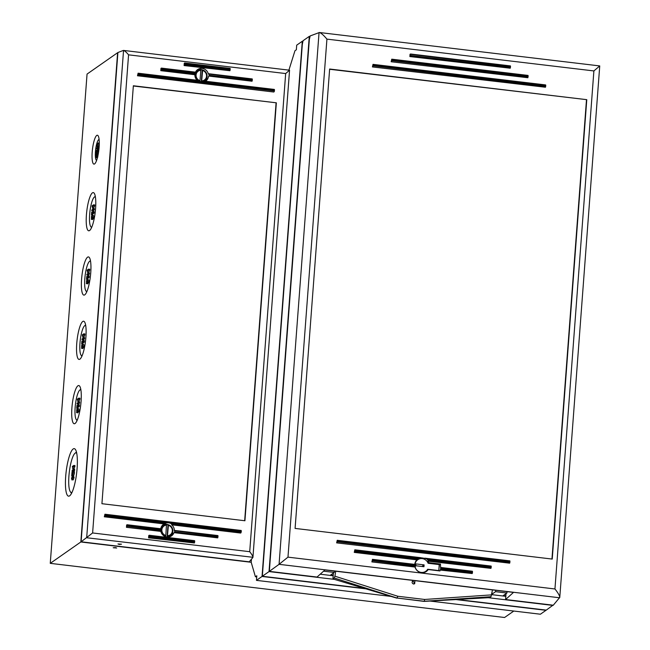 <?xml version="1.0" encoding="UTF-8"?>
<svg xmlns="http://www.w3.org/2000/svg" width="650" height="650" viewBox="0 0 650 650"><rect width="100%" height="100%" fill="white"/><g stroke="black" fill="none" stroke-linecap="round" stroke-linejoin="round"><path stroke-width="0.97" d="M72.816 474.142L71.979 472.339L71.711 475.881L72.085 472.948L72.767 474.914L73.312 471.526L72.743 474.167M72.516 474.817L73.905 475.052L74.417 473.07L73.288 472.94M73.312 471.526L74.449 471.656L74.417 473.07M73.076 475.004L73.011 475.906L71.874 475.767M72.507 475.979L71.711 475.881M73.149 472.323L72.174 472.201M73.312 469.739L72.109 470.576L72.053 471.339L73.45 470.364L72.857 468.463L73.816 465.441L72.426 466.416L72.369 467.131L73.572 466.286L72.605 468.812L73.312 469.739M73.816 465.441L74.953 465.579L74.88 466.619L73.743 466.481M74.88 466.619L73.994 468.593L72.857 468.463M73.994 468.593L74.669 469.438L73.531 469.3M74.669 469.438L74.587 470.503L73.45 470.364M74.587 470.503L73.19 471.477L72.053 471.339M73.149 467.22L72.369 467.131M72.361 476.068L71.492 478.408L72.085 479.741L72.946 477.392L72.361 476.068L73.816 476.084M71.768 479.854L73.222 479.871L71.768 479.854M71.931 479.074L72.296 476.848L72.792 477.506L72.142 478.952M72.776 476.905L72.296 476.848L72.711 476.751M73.491 476.198L74.084 477.531L73.222 479.871M72.069 492.261A19.914 4.404 96.8 0 1 70.387 491.831A19.914 4.404 96.8 0 1 69.298 472.152A19.914 4.404 96.8 0 1 74.986 453.286A19.914 4.404 96.8 0 1 76.724 453.261M78.138 404.641L79.276 404.771L79.373 405.819L78.244 405.689L78.138 404.641L77.927 405.771L76.993 406.421L76.928 405.478L76.716 408.281L78.203 405.689M79.373 405.819L79.332 406.421L78.195 406.283M79.332 406.421L78.073 407.298L76.936 407.16M78.073 407.298L78 408.322L76.862 408.184M78 408.322L76.716 408.281M77.951 405.486L77.074 405.381M78.301 402.423L77.098 403.268L77.041 404.032L78.439 403.049L77.837 401.148L78.804 398.125L77.407 399.108L77.358 399.815L78.561 398.978L77.626 401.034L78.301 402.423M78.804 398.125L79.942 398.263L79.861 399.303L78.723 399.173M79.861 399.303L78.975 401.286L77.837 401.148M78.975 401.286L79.649 402.131L78.512 401.993M79.649 402.131L79.568 403.187L78.439 403.049M79.568 403.187L78.171 404.162L77.041 404.032M78.138 399.912L77.358 399.815M77.561 409.5L77.626 411.613L77.797 409.037L77.261 408.817L76.692 409.809L76.822 412.652L77.48 409.467M76.505 412.36L77.951 412.791L77.642 412.49L77.951 412.791L78.358 411.913L77.22 411.783M78.398 408.956L77.261 408.817M76.871 411.873L77.244 409.573L76.765 411.913M77.261 410.353L76.757 410.288M78.934 409.175L78.942 411.621L77.805 411.491M78.942 411.621L77.626 411.613M77.301 419.997A15.226 3.364 96.8 0 1 76.253 419.559A15.226 3.364 96.8 0 1 75.424 404.511A15.226 3.364 96.8 0 1 79.771 390.089A15.226 3.364 96.8 0 1 80.884 389.902M83.094 340.332L84.232 340.462L84.337 341.518L83.2 341.38L83.094 340.332L82.891 341.461L81.957 342.111L81.892 341.169L81.681 343.972L83.168 341.388M84.337 341.518L84.297 342.111L83.159 341.973M84.297 342.111L83.038 342.989L81.9 342.859M83.038 342.989L82.956 344.012L81.819 343.874M82.956 344.012L81.681 343.972M82.916 341.177L82.03 341.071M83.257 338.114L82.054 338.959L81.998 339.723L83.395 338.748L82.802 336.838L83.769 333.824L82.371 334.799L82.314 335.506L83.517 334.669L82.591 336.724L83.257 338.114M83.769 333.824L84.906 333.954L84.825 335.002L83.688 334.864M84.825 335.002L83.939 336.976L82.802 336.838M83.939 336.976L84.614 337.821L83.476 337.683M84.614 337.821L84.532 338.877L83.395 338.748M84.532 338.877L83.135 339.852L81.998 339.723M83.094 335.603L82.314 335.506M82.517 345.191L82.591 347.303L82.761 344.727L82.225 344.508L81.656 345.499L81.778 348.343L82.436 345.158M81.469 348.051L82.916 348.481L82.607 348.181L82.916 348.481L83.322 347.604L82.184 347.474M83.354 344.646L82.225 344.508M81.835 347.571L82.209 345.264L81.729 347.604M82.217 346.044L81.721 345.979M83.891 344.866L83.907 347.319L82.769 347.181M83.907 347.319L82.591 347.303M82.136 355.68A15.226 3.364 96.8 0 1 81.096 355.241A15.226 3.364 96.8 0 1 80.259 340.202A15.226 3.364 96.8 0 1 84.606 325.772A15.226 3.364 96.8 0 1 85.719 325.593M87.953 275.632L89.082 275.771L89.188 276.819L88.059 276.681L87.953 275.632L87.742 276.762L86.808 277.42L86.743 276.477L86.531 279.281L88.018 276.689M89.188 276.819L89.147 277.412L88.01 277.282M89.147 277.412L87.888 278.298L86.751 278.159M87.888 278.298L87.815 279.313L86.678 279.175M87.815 279.313L86.531 279.281M87.766 276.477L86.889 276.38M88.116 273.423L86.913 274.259L86.856 275.023L88.254 274.048L87.653 272.147L88.619 269.124L87.222 270.099L87.173 270.814L88.376 269.969L87.441 272.025L88.116 273.423M88.619 269.124L89.757 269.262L89.676 270.303L88.538 270.164M89.676 270.303L88.79 272.277L87.653 272.147M88.79 272.277L89.464 273.122L88.327 272.984M89.464 273.122L89.383 274.186L88.254 274.048M89.383 274.186L87.986 275.161L86.856 275.023M87.953 270.904L87.173 270.814M87.376 280.499L87.441 282.612L87.612 280.028L87.076 279.809L86.507 280.808L86.637 283.644L87.295 280.467M86.32 283.351L87.766 283.782L88.172 282.912L87.035 282.774M88.213 279.947L87.076 279.809M86.686 282.872L87.059 280.572L86.58 282.904M87.076 281.344L86.572 281.287M88.749 280.166L88.757 282.62L87.62 282.482M88.757 282.62L87.441 282.612M86.97 291.363A15.226 3.364 96.8 0 1 85.93 290.924A15.226 3.364 96.8 0 1 85.093 275.884A15.226 3.364 96.8 0 1 89.44 261.454A15.226 3.364 96.8 0 1 90.561 261.276M92.885 211.323L94.022 211.453L94.128 212.509L92.991 212.371L92.885 211.323L92.674 212.453L91.739 213.102L91.674 212.16L91.463 214.963L92.95 212.379M94.128 212.509L94.079 213.102L92.942 212.964M94.079 213.102L92.82 213.98L91.683 213.842M92.82 213.98L92.747 215.004L91.609 214.866M92.747 215.004L91.463 214.963M92.698 212.168L91.821 212.062M93.047 209.105L91.845 209.95L91.788 210.714L93.186 209.731L92.593 207.829L93.551 204.815L92.154 205.79L92.105 206.497L93.308 205.66L92.373 207.716L93.047 209.105M93.551 204.815L94.689 204.945L94.608 205.985L93.478 205.855M94.608 205.985L93.722 207.968L92.593 207.829M93.722 207.968L94.396 208.812L93.267 208.674M94.396 208.812L94.315 209.869L93.186 209.731M94.315 209.869L92.926 210.844L91.788 210.714M92.885 206.594L92.105 206.497M92.308 216.182L92.381 218.262L92.544 215.719L92.007 215.499L91.447 216.491L91.569 219.334L92.227 216.149M91.26 219.042L92.706 219.472L92.389 219.172L92.706 219.472L93.104 218.595L91.967 218.465M92.381 218.262L93.511 218.432L92.552 218.172M93.145 215.637L92.007 215.499M91.618 218.554L91.991 216.255L91.512 218.595M92.007 217.035L91.504 216.97M93.681 215.857L93.689 218.311M91.804 227.053A15.226 3.364 96.8 0 1 90.764 226.606A15.226 3.364 96.8 0 1 89.928 211.567A15.226 3.364 96.8 0 1 94.274 197.145A15.226 3.364 96.8 0 1 95.396 196.958M97.516 149.492L98.654 149.63L98.759 150.678L97.622 150.54L97.516 149.492L97.313 150.621L96.371 151.279L96.306 150.337L96.103 153.14L97.581 150.548M96.322 152.019L97.451 152.157L98.694 151.287L97.573 151.141M97.451 152.157L97.378 153.173L96.241 153.034M97.378 153.173L96.103 153.14M97.329 150.337L96.452 150.239M97.679 147.282L96.476 148.119L96.419 148.882L97.817 147.907L97.224 146.006L98.183 142.984L96.785 143.959L96.736 144.674L97.939 143.829L96.972 146.356L97.679 147.282M99.288 143.577L99.247 144.162L98.109 144.024M99.288 143.114L98.183 142.984M99.247 144.162L98.361 146.136L97.224 146.006M98.361 146.136L99.028 146.981L97.898 146.843M99.028 146.981L98.954 148.046L97.817 147.907M98.954 148.046L97.557 149.021L96.419 148.882M97.516 144.763L96.736 144.674M96.866 155.992L96.021 154.196L95.753 157.739L96.127 154.806L96.817 156.772L97.354 153.376L96.785 156.016M96.558 156.666L97.654 156.869M98.353 153.498L97.354 153.376M97.118 156.853L97.053 157.755L95.916 157.625M97.053 157.755L95.753 157.739M97.191 154.172L96.216 154.058M115.359 547.576L116.699 548.007L113.189 547.739L115.359 547.576M256.717 576.908L255.409 576.753L256.807 575.778L256.457 580.369L391.048 596.416M430.007 601.055L540.402 614.217L545.992 610.309L455.894 599.568M513.809 611.049L504.571 617.5L50.261 563.347L80.836 541.978L251.201 562.283L255.409 576.753M365.844 588.835L262.048 576.461L302.291 41.259L296.701 45.167L296.351 49.766L294.962 50.741L288.892 70.135M80.836 541.978L117.617 52.715L87.051 74.084L50.261 563.347M96.614 160.396A10.538 2.332 96.8 0 1 96.2 160.079A10.538 2.332 96.8 0 1 95.623 149.671A10.538 2.332 96.8 0 1 98.629 139.693A10.538 2.332 96.8 0 1 99.109 139.482M75.075 423.475A19.232 4.249 96.8 0 1 74.206 423.743A19.232 4.249 96.8 0 1 72.272 404.137A19.232 4.249 96.8 0 1 78.764 385.539A19.232 4.249 96.8 0 1 80.917 403.268A19.232 4.249 96.8 0 1 75.075 423.475M89.586 230.531A19.232 4.249 96.8 0 1 88.717 230.791A19.232 4.249 96.8 0 1 86.775 211.193A19.232 4.249 96.8 0 1 93.267 192.595A19.232 4.249 96.8 0 1 95.428 210.316A19.232 4.249 96.8 0 1 89.586 230.531M94.591 163.914A14.544 3.217 96.8 0 1 93.933 164.117A14.544 3.217 96.8 0 1 92.471 149.297A14.544 3.217 96.8 0 1 97.378 135.232A14.544 3.217 96.8 0 1 99.011 148.631A14.544 3.217 96.8 0 1 94.591 163.914M84.744 294.848A19.232 4.249 96.8 0 1 83.882 295.108A19.232 4.249 96.8 0 1 81.941 275.502A19.232 4.249 96.8 0 1 88.433 256.912A19.232 4.249 96.8 0 1 90.586 274.633A19.232 4.249 96.8 0 1 84.744 294.848M79.909 359.158A19.232 4.249 96.8 0 1 79.04 359.426A19.232 4.249 96.8 0 1 77.106 339.82A19.232 4.249 96.8 0 1 83.598 321.222A19.232 4.249 96.8 0 1 85.751 338.951A19.232 4.249 96.8 0 1 79.909 359.158M69.631 495.836A23.928 5.289 96.8 0 1 68.551 496.161A23.928 5.289 96.8 0 1 66.146 471.778A23.928 5.289 96.8 0 1 74.222 448.646A23.928 5.289 96.8 0 1 76.903 470.689A23.928 5.289 96.8 0 1 69.631 495.836M302.291 41.259L302.933 41.34M251.201 562.283L251.428 559.219M262.048 576.461L256.457 580.369M119.299 544.448L117.975 543.961L121.485 544.18L119.299 544.448M241.304 531.05L241.215 530.465L104.951 514.239L105.008 514.8L241.304 531.05L241.231 531.968L170.991 523.591A7.036 6.736 55 0 0 166.099 523.006L104.942 515.718L105.008 514.8M160.753 528.751A7.036 6.736 -125 0 1 164.166 523.933L104.325 516.799L104.926 514.223L241.215 530.465M170.991 523.591L172.088 524.558L171.697 524.826L240.622 533.049L241.231 531.968M104.942 515.718L104.723 516.523L164.556 523.656L166.099 523.006M168.252 524.729A7.036 6.736 55 0 0 162.752 524.94M170.739 536.364A7.036 6.736 55 0 0 172.827 531.586M171.697 524.826A7.036 6.736 -125 0 1 174.33 530.709L218.002 536.153L217.912 535.567L174.785 530.441L217.912 535.567M174.72 530.433L174.826 531.001A7.036 6.736 55 0 1 174.631 531.903L174.241 532.691L217.709 537.875L217.929 537.071L174.631 531.903M217.709 537.875L174.241 532.691M173.843 532.967A7.036 6.736 -125 0 1 160.843 531.416L161.281 530.319L127.067 526.24L127.14 525.322L161.224 529.384A7.036 6.736 55 0 0 161.281 530.319M161.094 528.808L161.224 529.384L161.094 528.808L127.083 524.753M218.002 536.153L217.929 537.071M184.706 64.488L184.486 65.301L229.921 70.712L230.141 69.907L184.706 64.488L184.779 63.57L230.206 68.989L230.141 69.907M229.921 70.712L184.096 65.569L184.267 63.277L184.689 62.993L184.779 63.57M161.403 69.591L161.184 70.403L195.26 74.457L195.496 73.653L161.403 69.591L161.476 68.672L195.683 72.751A7.036 6.736 55 0 0 195.496 73.653M197.072 80.226A7.036 6.736 -125 0 1 194.87 74.734L160.794 70.671L160.964 68.38L161.387 68.096L161.476 68.672M195.748 72.199L195.683 72.751L195.748 72.199L161.419 68.112M160.843 531.416L126.457 527.321L126.628 525.021L127.051 524.737L127.14 525.322M126.457 527.321L161.232 531.139M127.067 526.24L126.847 527.044M195.487 72.158A7.036 6.736 -125 0 1 208.357 74.027L252.338 79.503L252.249 78.926L208.821 73.759M208.748 73.751L209.04 74.344A7.036 6.736 55 0 1 209.089 75.278L208.886 76.082L252.046 81.234L252.265 80.421L209.089 75.278M252.338 79.503L252.265 80.421M208.886 76.082L252.046 81.234M205.424 81.234L204.222 81.648L274.463 90.025L274.381 89.44L205.424 81.234L274.381 89.44M274.463 90.025L274.398 90.943L138.101 74.693L138.166 73.775L199.331 81.063A7.036 6.736 55 0 0 204.222 81.648M202.451 69.924A7.036 6.736 55 0 0 196.95 70.135M205.164 81.331A7.036 6.736 55 0 0 207.025 76.781M208.488 76.359A7.036 6.736 -125 0 1 205.506 81.234M199.331 81.063L197.893 80.34L138.117 73.214M138.101 74.693L137.881 75.506L273.78 92.024L137.491 75.774L138.084 73.198L197.893 80.34M138.084 73.198L138.166 73.775M274.178 91.748L274.398 90.943M149.199 536.754L148.98 537.558L194.407 542.977L194.626 542.173L149.199 536.754L149.264 535.836L194.699 541.255L194.626 542.173M149.264 535.836L149.183 535.251L148.761 535.535L148.582 537.834L194.407 542.977M194.699 541.255L194.61 540.67L149.207 535.275M230.206 68.989L230.124 68.404L184.722 63.009M133.356 85.767L276.356 102.814L244.928 520.756L101.928 503.709L133.356 85.767M92.617 532.967L128.57 54.836C126.36 52.203 124.686 50.733 123.549 50.424L86.678 537.753L252.939 557.302C252.866 556.173 251.786 554.304 249.714 551.696L92.617 532.967L81.112 541.783L249.21 561.819L252.842 557.562M128.57 54.836L285.667 73.556L289.559 70.208L252.939 557.302M81.112 541.783L117.902 52.52L123.321 50.44M276.356 102.814L133.339 85.995M244.668 520.723L276.071 103.009M166.579 524.607A6.216 5.947 -125 0 1 167.993 524.818L168.407 525.306L167.424 536.51A6.094 5.834 55 0 0 171.681 534.324L170.991 535.226A6.451 6.175 -125 0 1 168.781 536.989M161.493 526.565A6.451 6.175 -125 0 1 163.906 525.094L164.986 524.753A6.094 5.834 55 0 0 161.192 528.897M165.271 536.64L165.807 535.494L166.489 524.493A6.094 5.834 55 0 0 164.986 524.753L166.506 524.493M165.807 535.494A5.395 5.159 -125 0 1 166.595 525.086L166.489 524.493M167.424 536.51L167.091 536.851A6.216 5.947 -125 0 1 165.726 536.746M168.309 524.712L168.407 525.306A5.395 5.159 -125 0 1 167.627 535.706M167.091 536.851L167.993 524.818M200.769 69.802A6.216 5.947 -125 0 1 202.191 70.013L202.605 70.493L201.622 81.705A6.094 5.834 55 0 0 205.871 79.519L205.189 80.413A6.451 6.175 -125 0 1 203.743 81.754M195.691 71.76A6.451 6.175 -125 0 1 198.104 70.289L199.184 69.948A6.094 5.834 55 0 0 195.479 73.751M200.793 70.281L200.688 69.688A6.094 5.834 55 0 0 199.184 69.948L200.704 69.688L200.793 70.281L200.005 80.681A5.395 5.159 -125 0 1 200.793 70.281M199.802 81.486L200.005 80.681M202.548 69.916A6.094 5.834 55 0 1 205.871 79.519C208.097 75.229 206.984 72.028 202.524 69.907L202.605 70.493A5.395 5.159 -125 0 1 201.825 80.901M201.313 81.754L202.191 70.013M364.577 588.453L262.324 576.266L302.307 44.509L303.054 40.731L309.278 36.376L310.026 36.465M505.822 596.326L491.684 594.644M333.182 575.754L320.206 574.202M552.996 605.174L546.268 610.114L457.194 599.495M552.979 605.426L488.256 597.707M334.327 579.361L269.035 571.577L309.278 36.376M262.324 576.266L269.035 571.577M287.974 557.148L326.926 39.122C323.611 35.173 321.1 32.971 319.402 32.508L310.148 35.945L309.327 39.617L269.344 571.366L317.046 577.054L325.024 569.871L513.565 592.345L505.586 599.528L553.288 605.207L559.78 597.383C559.666 595.692 558.058 592.889 554.946 588.973L287.974 557.148L279.069 564.33L559.642 597.773M505.586 599.528L506.025 593.661M334.912 576.192L334.279 578.012L397.004 598.024L397.824 596.261L334.912 576.192L335.725 571.22M397.004 598.016L424.263 601.266L424.686 599.462L397.824 596.261M397.004 598.024L424.076 601.396L489.686 597.626L491.018 596.7L492.464 589.899M424.263 601.266L491.018 596.7M396.817 598.146L332.946 578.947L333.385 573.081M332.946 578.947L334.279 578.012M414.919 580.653L414.708 583.708L413.53 584.017C411.889 583.278 411.694 582.148 412.953 580.637L413.278 580.458M425.149 572.163A7.508 7.183 -125 0 0 425.669 571.537L425.945 571.131M438.945 568.669L439.294 565.606A2.348 0.52 -83.2 0 0 439.319 564.858L439.229 564.85M326.926 39.122L593.889 70.939L599.739 65.926L559.78 597.383M269.344 571.366L279.069 564.33L319.053 32.541M329.639 69.022L586.779 99.669L552.232 559.073L295.092 528.418L329.639 69.022M336.635 542.872L509.665 563.176L336.635 542.872L337.228 540.296L337.317 540.873L509.957 561.454L509.868 560.869L337.261 540.312M510.209 68.209L409.874 56.566L410.044 54.267L510.502 66.479L510.429 67.405L410.483 55.486L410.264 56.29L510.209 68.209L510.429 67.405M391.146 61.75L527.832 77.724L391.146 61.75L391.747 59.174L391.828 59.751L528.125 76.001L528.036 75.416L391.771 59.191M372.426 66.934L545.456 87.238L372.426 66.934L373.019 64.358L373.1 64.935L545.74 85.516L545.659 84.931L373.043 64.374M414.781 564.371A7.508 7.183 -125 0 1 416.918 559.861L418.202 558.862A7.508 7.183 -125 0 1 419.567 558.098L420.769 558.001A7.508 7.183 -125 0 1 424.377 558.431L491.148 566.061L425.019 558.188M424.767 558.155L426.603 558.935A7.508 7.183 -125 0 1 427.822 560.008L428.277 560.893L490.945 568.36L427.887 561.169A7.508 7.183 -125 0 1 428.724 562.656L440.473 564.062L440.635 568.953L439.952 570.952L428.204 569.546A7.508 7.183 -125 0 1 415.025 567.052L371.873 561.909L372.474 559.325L372.556 559.91L415.317 565.004L415.147 564.428L372.499 559.341L415.188 564.419M440.416 569.758L472.217 573.544L440.026 570.034M416.918 559.861L354.258 552.394L354.819 549.819L354.933 550.396L419.567 558.098M412.319 581.376A1.763 1.682 -125 0 1 413.993 584.009M424.653 572.349A7.508 7.183 55 0 0 425.043 571.821M428.204 569.546L426.449 570.773M415.025 567.052L415.423 565.947A7.508 7.183 -125 0 1 415.317 565.004L415.147 564.428M354.851 549.811L421.168 557.733M428.724 562.656L428.066 563.119M439.319 564.858L440.473 564.062M426.603 558.935L491.229 566.637L491.148 566.061M418.202 558.862L354.868 551.314L354.933 550.396M491.229 566.637L491.164 567.556L427.822 560.008M354.868 551.314L354.648 552.118L417.308 559.585M371.873 561.909L415.415 566.776M415.423 565.947L372.491 560.828L372.271 561.633M372.491 560.828L372.556 559.91M440.7 568.035L472.501 571.821L472.42 571.244L440.643 567.466M509.957 561.454L509.884 562.372L337.244 541.791L337.317 540.873M337.244 541.791L337.025 542.604M509.665 563.176L509.884 562.372M490.945 568.36L491.164 567.556M472.501 571.821L472.436 572.739L440.635 568.953M472.217 573.544L472.436 572.739M410.483 55.486L410.556 54.567M528.125 76.001L528.052 76.919L391.755 60.669L391.828 59.751M391.755 60.669L391.536 61.482M527.832 77.724L528.052 76.919M545.74 85.516L545.675 86.434L373.035 65.853L373.1 64.935M373.035 65.853L372.816 66.666M545.456 87.238L545.675 86.434M510.502 66.479L510.421 65.902L410.499 54.007M586.779 99.669L329.615 69.266M551.956 559.041L586.479 99.881M421.866 566.475L415.87 565.736A6.086 5.826 -125 0 1 416.008 563.924L424.101 564.883L423.962 566.719L415.87 565.76M424.101 564.883L421.866 566.451M414.976 564.395A7.036 6.736 -125 0 1 428.131 563.282L439.246 564.606L438.799 570.578L427.676 569.254A7.036 6.736 -125 0 1 415.139 566.971M492.091 592.183L491.766 594.189M333.223 575.291L330.655 574.982L334.295 572.447L323.578 571.171M505.854 595.871L503.295 595.562L506.927 593.028L495.576 591.671L491.936 594.214M506.927 593.028L507.032 591.638M334.295 572.447L334.392 571.058M495.674 590.281L495.576 591.671M73.076 473.436L72.41 473.354M72.8 477.449L71.866 477.336M72.597 478.416L71.646 478.302M74.084 477.531L72.946 477.392M77.179 411.125L76.627 411.06M79.007 410.963L77.878 410.824M82.144 346.824L81.591 346.751M83.972 346.653L82.834 346.515M86.994 282.124L86.442 282.059M88.822 281.954L87.693 281.816M91.926 217.815L91.374 217.742M93.763 217.644L92.625 217.506M98.093 154.879L97.329 154.789M97.118 155.285L96.452 155.204M172.088 524.558L241.012 532.773M285.667 73.556L249.714 551.696M161.111 531.229A6.094 5.834 55 0 0 165.604 536.291M172.859 531.204A6.094 5.834 55 0 0 168.35 524.729C172.786 526.833 173.899 530.043 171.681 534.324A6.094 5.834 55 0 0 172.859 531.204M195.333 74.352A6.094 5.834 55 0 0 197.511 80.275M491.652 594.872L424.686 599.462M593.889 70.939L554.946 588.973M421.038 557.716L354.884 549.827M72.662 474.955L73.791 475.093M76.708 412.685L77.846 412.823M77.521 408.728L78.658 408.866M81.672 348.376L82.81 348.514M82.485 344.419L83.623 344.557M86.523 283.684L87.661 283.814M87.336 279.719L88.473 279.858M91.455 219.367L92.593 219.505M92.276 215.41L93.405 215.548M96.704 156.804L97.841 156.942M70.387 491.831L71.541 493.35M74.986 453.286L76.456 452.075M81.096 355.241L81.876 356.281M84.606 325.772L85.613 324.951M85.93 290.924L86.71 291.964M89.44 261.454L90.447 260.634M90.764 226.606L91.544 227.646M94.274 197.145L95.282 196.316M76.253 419.559L77.041 420.599M79.771 390.089L80.771 389.261M96.2 160.079L96.558 160.55M98.629 139.693L99.093 139.311M161.387 68.096L195.772 72.191M127.051 524.737L161.135 528.799M208.78 73.743L252.249 78.926M149.183 535.251L194.61 540.67M184.689 62.993L230.124 68.404M123.549 50.424L289.559 70.208M319.402 32.508L599.731 65.926M440.619 567.45L472.42 571.244M324.951 569.936L513.427 592.402M337.228 540.296L509.868 560.869M391.747 59.174L528.036 75.416M373.019 64.358L545.659 84.931M410.467 53.991L510.421 65.902M424.027 572.536L425.791 571.301M415.959 560.999L417.731 559.764"/></g></svg>
